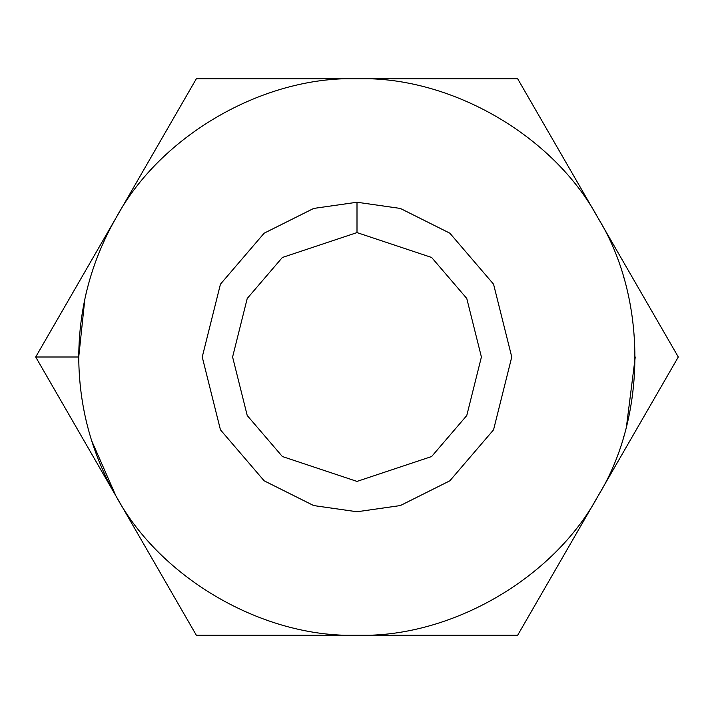 <?xml version="1.0" encoding="UTF-8"?>
<svg xmlns="http://www.w3.org/2000/svg" width="714" height="714" viewBox="0 0 714 714"><rect width="100%" height="100%" fill="white"/><g stroke="black" fill="none" stroke-linecap="round" stroke-linejoin="round"><path stroke-width="1.07" d="M623.295 437.709L623.741 436.2M626.517 426.16L635.255 357M116.025 217.877C91.419 260.985 78.995 307.359 78.745 357C78.995 406.641 91.419 453.015 116.025 496.123C160.48 578.617 263.341 637.995 357 635.255L196.35 635.255L357 635.255C450.659 637.995 553.52 578.617 597.975 496.123C553.52 578.617 450.659 637.995 357 635.255L517.65 635.255L597.975 496.123C647.179 416.387 647.179 297.613 597.975 217.877L678.3 357L597.975 217.877C553.52 135.383 450.659 76.005 357 78.745C450.659 76.005 553.52 135.383 597.975 217.877L517.65 78.745L357 78.745C263.341 76.005 160.48 135.383 116.025 217.877C160.48 135.383 263.341 76.005 357 78.745L196.35 78.745L35.7 357L78.745 357C78.995 307.359 91.419 260.985 116.025 217.877L196.35 78.745L517.65 78.745L597.975 217.877C647.179 297.613 647.179 416.387 597.975 496.123L517.65 635.255L357 635.255C263.341 637.995 160.48 578.617 116.025 496.123C91.419 453.015 78.995 406.641 78.745 357L35.7 357L196.35 635.255L35.7 357L116.025 217.877L35.7 357L64.724 407.275M196.35 78.745L157.276 146.424M517.65 635.255L556.724 567.576M597.975 496.123L678.3 357L639.253 289.366M116.087 496.23L196.35 635.255M357 202.24L400.331 208.434L449.856 233.192L493.552 284.172L511.759 357L493.552 429.828L449.856 480.808L400.331 505.566L357 511.759L313.669 505.566L264.144 480.808L220.447 429.828L202.24 357L220.447 284.172L264.144 233.192L313.669 208.434L357 202.24L313.669 208.434L264.144 233.192L220.447 284.172L202.24 357L220.447 429.828L264.144 480.808L313.669 505.566L357 511.759L400.331 505.566L449.856 480.808L493.552 429.828L511.759 357L493.552 284.172L449.856 233.192L400.331 208.434L357 202.24L357 232.594L282.36 257.477L247.231 298.461L232.594 357L247.231 415.539L282.36 456.523L357 481.406L431.64 456.523L466.769 415.539L481.406 357L466.769 298.461L431.64 257.477L357 232.594L431.64 257.477L466.769 298.461L481.406 357L466.769 415.539L431.64 456.523L357 481.406L282.36 456.523L247.231 415.539L232.594 357L247.231 298.461L282.36 257.477L357 232.594L357 202.24M95.239 460.128L45.205 373.458M84.841 299.068L78.745 356.938M91.579 440.538L115.963 496.025M623.313 276.354L623.759 277.862M116.087 217.77L186.845 95.203M85.359 296.712L86.314 292.535"/></g></svg>
